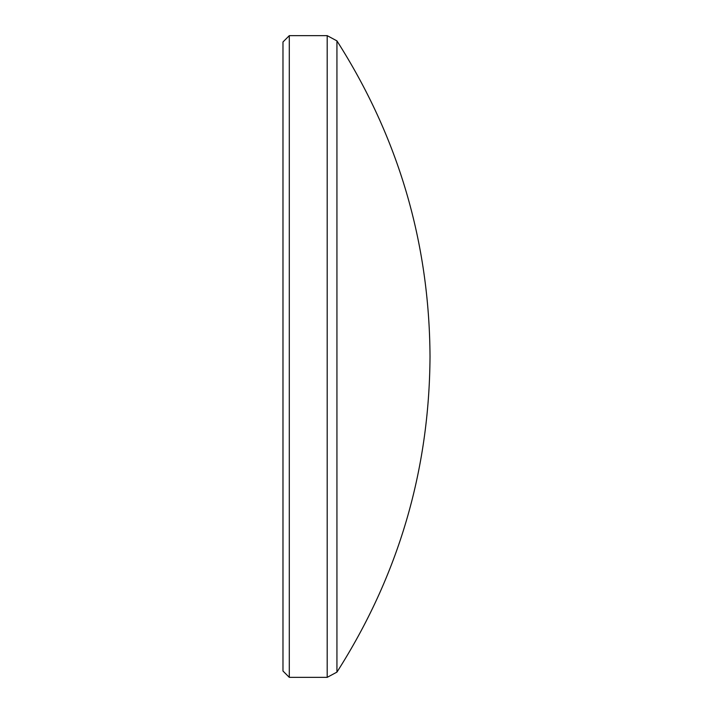 <?xml version="1.0" encoding="UTF-8"?>
<svg xmlns="http://www.w3.org/2000/svg" width="713" height="713" viewBox="0 0 713 713"><rect width="100%" height="100%" fill="white"/><g stroke="black" fill="none" stroke-linecap="round" stroke-linejoin="round"><path stroke-width="1.07" d="M336.937 672.118C398.344 575.872 429.369 470.669 430.019 356.5C429.369 242.331 398.344 137.128 336.937 40.882L336.937 672.118L327.196 677.35L327.196 35.65L289.3 35.65L289.3 677.35L282.981 671.031L282.981 41.969L289.3 35.65M327.196 677.35L289.3 677.35M336.937 40.882L327.196 35.65"/></g></svg>
